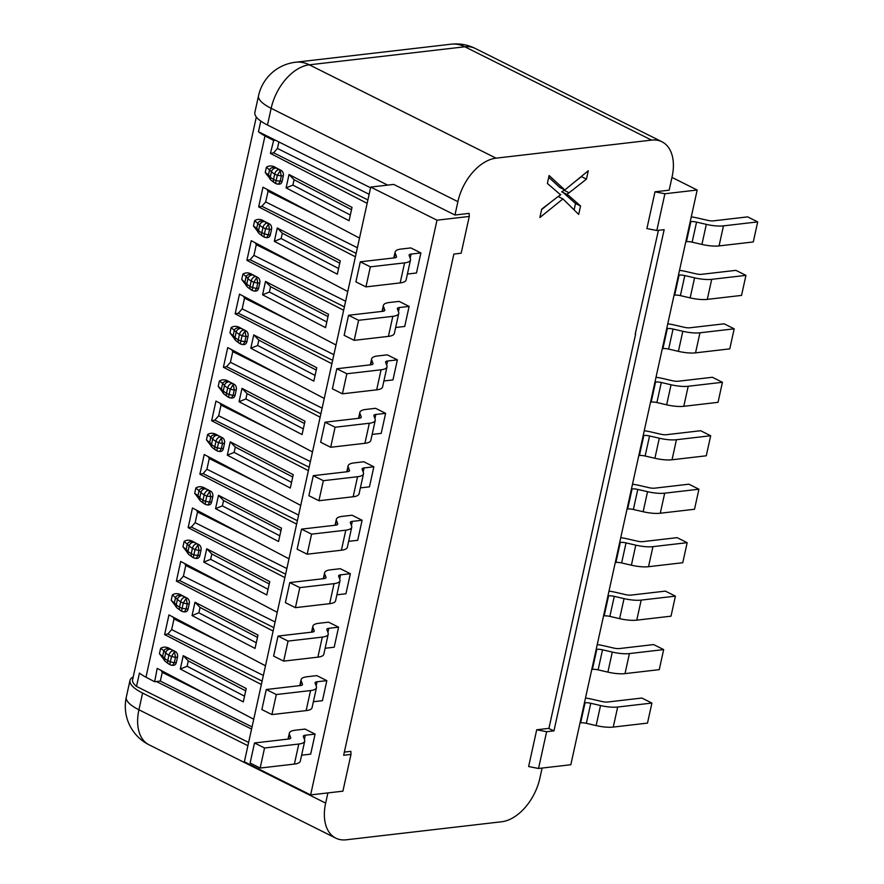 <?xml version="1.0" encoding="UTF-8"?>
<svg xmlns="http://www.w3.org/2000/svg" width="884" height="884" viewBox="0 0 884 884"><rect width="100%" height="100%" fill="white"/><g stroke="black" fill="none" stroke-linecap="round" stroke-linejoin="round"><path stroke-width="1.33" d="M344.351 752.096L350.86 751.345L350.992 754.417L342.904 791.169L310.627 794.915L244.371 761.798L370.728 187.077L393.712 184.413L454.962 215.022L457.89 201.651A42.962 26.686 -63.4 0 1 496.057 158.159L651.585 140.114A42.962 26.686 -63.4 0 1 661.972 141.783A42.962 26.686 -63.4 0 1 672.105 176.8L669.166 190.171L654.989 191.817L664.901 193.762L697.178 190.016L671.973 177.419M496.057 158.159L309.323 64.819A42.962 26.686 116.6 0 0 271.156 108.323L457.89 201.651M661.972 141.783L475.238 48.443A42.962 26.686 116.6 0 0 464.84 46.786A42.962 31.194 -96.6 0 0 451.083 44.2L295.554 62.245A42.962 42.962 0 0 0 258.548 95.693A42.962 12.663 -167.6 0 0 271.156 108.323L267.487 125.031L387.689 185.11M542.113 768.063L539.87 778.251A42.962 26.686 -63.4 0 1 501.714 821.755L346.185 839.8A42.962 26.686 -63.4 0 1 335.798 838.131A42.962 26.686 -63.4 0 1 325.655 803.103L327.898 792.915M325.655 803.103L138.921 709.775A42.962 26.686 116.6 0 0 149.053 744.803L335.798 838.131M258.548 95.693L254.868 112.401A42.962 12.663 12.4 0 0 267.487 125.031M651.585 140.114L464.84 46.786L309.323 64.819A42.962 31.194 -96.6 0 0 295.554 62.245M247.907 745.709L142.6 693.067L138.921 709.775A42.962 12.663 -167.6 0 1 126.301 697.144A42.962 42.962 0 0 0 149.053 744.803M142.6 693.067A42.962 12.663 -167.6 0 1 129.981 680.437A42.962 12.663 -167.6 0 1 133.241 676.868M248.625 742.449L136.501 686.415L139.44 673.044A38.664 11.404 -167.6 0 0 145.982 677.21L264.99 135.904L273.664 140.434L275.432 140.225L370.573 187.773M136.456 686.404A38.73 11.415 -167.6 0 1 132.556 679.674M260.802 121.097L258.459 131.738L275.432 140.225M251.564 729.079L156.424 681.531L154.656 681.741L145.982 677.21M697.178 190.016L570.821 764.737L538.533 768.472L528.632 766.538L536.71 729.775L548.931 728.361L635.629 334.075M370.728 187.077L436.994 220.193L469.271 216.447L469.139 213.375L454.962 215.022M664.901 193.762L656.812 230.514L664.149 229.663L553.959 730.869L546.621 731.72L538.533 768.472M350.992 754.417L343.655 755.268L453.857 254.062L461.183 253.211L469.271 216.447M436.994 220.193L310.627 794.915M654.989 191.817L646.911 228.569L656.812 230.514M546.621 731.72L536.71 729.775M258.459 131.738A38.664 11.404 12.4 0 0 264.99 135.904M369.147 194.292L277.443 148.457L273.62 152.81L367.899 199.928M359.512 238.083L262.979 187.22L258.658 206.889L261.874 206.27L265.686 201.928L268.04 191.231L266.968 189.32M265.686 201.928L357.39 247.752M317.776 216.094L268.04 191.231M261.874 206.27L356.153 253.399M347.766 291.543L251.233 240.68L246.901 260.349L250.117 259.73L253.929 255.388L256.283 244.691L255.211 242.78M253.929 255.388L345.633 301.223M306.019 269.554L256.283 244.691M250.117 259.73L344.395 306.858M336.008 345.014L239.476 294.14L235.155 313.809L238.36 313.201L242.172 308.847L244.525 298.151L243.454 296.239M242.172 308.847L333.876 354.683M294.262 323.014L244.525 298.151M238.36 313.201L332.638 360.318M324.251 398.474L227.718 347.6L223.398 367.269L226.602 366.661L230.426 362.307L232.768 351.622L231.696 349.699M230.426 362.307L322.13 408.143M282.504 376.474L232.768 351.622M226.602 366.661L320.881 413.778M312.494 451.934L215.961 401.071L211.641 420.729L214.856 420.121L218.668 415.767L221.022 405.082L219.95 403.159M218.668 415.767L310.372 461.603M270.758 429.933L221.022 405.082M214.856 420.121L309.135 467.238M300.748 505.394L204.215 454.531L199.883 474.2L203.099 473.581L206.911 469.238L209.265 458.542L208.193 456.63M206.911 469.238L298.615 515.063M259.001 483.404L209.265 458.542M203.099 473.581L297.378 520.709M288.991 558.854L192.458 507.991L188.137 527.66L191.342 527.052L195.154 522.698L197.508 512.002L196.436 510.09M195.154 522.698L286.858 568.534M247.244 536.864L197.508 512.002M191.342 527.052L285.62 574.169M277.233 612.325L180.701 561.451L176.38 581.12L179.585 580.512L183.408 576.158L185.75 565.462L184.679 563.55M183.408 576.158L275.112 621.993M235.487 590.324L185.75 565.462M179.585 580.512L273.863 627.629M265.476 665.785L168.943 614.91L164.623 634.579L167.838 633.972L171.651 629.618L174.004 618.933L172.933 617.01M171.651 629.618L263.355 675.453M223.74 643.784L174.004 618.933M167.838 633.972L262.117 681.089M161.175 670.481L162.247 672.393L211.983 697.244M635.198 334.13L658.425 230.326M566.788 194.314L561.771 191.806L568.545 195.408L580.545 205.994L578.689 214.414L562.942 198.922L539.87 217.541L541.737 209.077L557.594 196.944A39.316 24.421 -63.4 0 1 560.799 194.745M560.799 194.69A46.907 29.128 -63.4 0 1 558.323 192.977M558.356 192.922L547.373 183.43L549.108 175.529L564.832 189.983L588.291 170.745L586.446 179.132L569.097 192.789A22.398 13.912 -63.4 0 1 566.788 194.248M553.959 730.869L548.544 728.427M273.664 140.434L270.416 153.418L273.62 152.81M277.443 148.457L278.869 141.948M156.424 681.531L160.335 681.078L162.247 672.393M253.73 719.245L157.197 668.381L154.656 681.741M160.335 681.078L252.039 726.913M562.942 198.922L558.158 196.524M551.141 201.883L541.627 209.563M580.545 205.994L575.528 203.486L574.114 209.906M568.545 195.408L563.528 192.9L575.528 203.486M561.771 191.806L563.528 192.9M569.097 192.789L564.069 190.281A22.398 13.912 -63.4 0 1 561.771 191.729M586.446 179.132L581.429 176.623L573.97 182.491M564.832 189.983L559.815 187.474L548.721 177.286M288.062 641.077L322.306 637.099A21.481 6.332 12.4 0 0 328.229 634.193L323.82 654.237A21.481 6.332 -167.6 0 1 317.897 657.155L283.665 661.121L288.062 641.077L278.029 636.06L312.262 632.082A7.16 2.111 -167.6 0 0 314.24 631.11A7.16 2.111 -167.6 0 0 314.196 630.701L312.969 627.452A21.481 6.332 12.4 0 1 312.859 626.204A21.481 6.332 12.4 0 1 318.77 623.297L328.561 622.159L338.594 627.176L334.185 647.221L325.124 648.27M323.699 578.655L324.726 573.992A21.481 6.332 12.4 0 1 324.605 572.744A21.481 6.332 12.4 0 1 330.528 569.826L340.307 568.699L350.351 573.716L345.942 593.761L336.881 594.81M335.456 525.195L336.484 520.532A21.481 6.332 12.4 0 1 336.362 519.284A21.481 6.332 12.4 0 1 342.285 516.366L352.064 515.228L362.108 520.245L357.7 540.301L348.639 541.351M288.438 739.046L289.466 734.383A21.481 6.332 12.4 0 1 289.344 733.134A21.481 6.332 12.4 0 1 295.267 730.217L305.046 729.079L315.091 734.096L310.682 754.151L301.621 755.201M300.195 685.586L301.223 680.923A21.481 6.332 12.4 0 1 301.101 679.663A21.481 6.332 12.4 0 1 307.024 676.757L316.803 675.619L326.837 680.636L322.439 700.681L313.378 701.741M323.334 480.686L357.567 476.719A21.481 6.332 12.4 0 0 363.49 473.802L359.081 493.847A21.481 6.332 -167.6 0 1 353.158 496.764L318.925 500.731L323.334 480.686L313.29 475.669L347.522 471.702A7.16 2.111 -167.6 0 0 349.5 470.73A7.16 2.111 -167.6 0 0 349.456 470.31L348.241 467.072A21.481 6.332 12.4 0 1 348.119 465.824A21.481 6.332 12.4 0 1 354.042 462.907L363.821 461.768L373.855 466.785L369.457 486.841L360.396 487.891M346.837 373.766L381.07 369.788A21.481 6.332 12.4 0 0 386.993 366.882L382.584 386.927A21.481 6.332 -167.6 0 1 376.672 389.844L342.428 393.811L346.837 373.766L336.804 368.75L371.037 364.772A7.16 2.111 -167.6 0 0 373.015 363.799A7.16 2.111 -167.6 0 0 372.971 363.39L371.744 360.142A21.481 6.332 12.4 0 1 371.623 358.893A21.481 6.332 12.4 0 1 377.545 355.976L387.325 354.849L397.369 359.865L392.96 379.91L383.899 380.96M394.231 257.885L395.258 253.222A21.481 6.332 12.4 0 1 395.137 251.973A21.481 6.332 12.4 0 1 401.06 249.056L410.839 247.918L420.872 252.935L416.474 272.99L407.413 274.04M358.595 320.295L392.827 316.328A21.481 6.332 12.4 0 0 398.75 313.411L394.341 333.467A21.481 6.332 -167.6 0 1 388.419 336.373L354.186 340.351L358.595 320.295L348.55 315.279L382.794 311.312A7.16 2.111 -167.6 0 0 384.761 310.339A7.16 2.111 -167.6 0 0 384.728 309.919L383.501 306.682A21.481 6.332 12.4 0 1 383.38 305.433A21.481 6.332 12.4 0 1 389.303 302.516L399.082 301.389L409.126 306.405L404.717 326.45L395.656 327.5M358.97 418.276L359.987 413.601A21.481 6.332 12.4 0 1 359.876 412.353A21.481 6.332 12.4 0 1 365.788 409.447L375.578 408.309L385.612 413.325L381.203 433.37L372.142 434.42M270.416 153.418L367.158 203.342M258.658 206.889L355.401 256.802M246.901 260.349L343.644 310.262M235.155 313.809L331.887 363.733M223.398 367.269L320.141 417.193M211.641 420.729L308.383 470.653M199.883 474.2L296.626 524.113M188.137 527.66L284.869 577.572M176.38 581.12L273.123 631.043M164.623 634.579L261.366 684.503M176.48 607.098L171.198 600.236L172.369 594.888C175.319 593.065 178.557 593.263 182.071 595.473L187.231 598.17A4.298 3.028 84.6 0 1 189.253 603.695L188.082 609.043A4.298 3.028 84.6 0 1 185.574 611.794L184.292 611.927M257.984 635.066L255.045 648.425L192.049 615.573L194.988 602.214L257.984 635.066L255.045 648.425M246.227 688.525L243.288 701.896L180.292 669.033L183.231 655.674L246.227 688.525L243.288 701.896M164.733 660.558L159.44 653.696L160.623 648.348C163.562 646.524 166.8 646.723 170.325 648.944L175.474 651.63A4.298 3.028 84.6 0 1 177.496 657.155L176.325 662.503A4.298 3.028 84.6 0 1 173.828 665.265L172.535 665.387M269.731 581.606L266.802 594.965L203.795 562.113L206.734 548.743L269.731 581.606L266.802 594.965M188.237 553.638L182.955 546.776L184.126 541.428C187.077 539.605 190.314 539.793 193.828 542.014L198.988 544.71A4.298 3.028 84.6 0 1 201.011 550.235L199.839 555.572A4.298 3.028 84.6 0 1 197.331 558.334L196.038 558.456M281.488 528.135L278.548 541.505L215.552 508.654L218.492 495.283L281.488 528.135L278.548 541.505M199.994 500.178L194.701 493.305L195.883 487.968C198.834 486.134 202.06 486.333 205.585 488.554L210.735 491.239A4.298 3.028 84.6 0 1 212.768 496.764L211.585 502.112A4.298 3.028 84.6 0 1 209.088 504.874L207.795 504.996M293.245 474.675L290.306 488.045L227.31 455.194L230.249 441.823L293.245 474.675L290.306 488.045M211.751 446.707L206.458 439.845L207.641 434.497C210.58 432.674 213.817 432.873 217.342 435.094L222.492 437.779A4.298 3.028 84.6 0 1 224.514 443.304L223.343 448.652A4.298 3.028 84.6 0 1 220.845 451.415L219.552 451.536M305.002 421.215L302.063 434.574L239.067 401.723L242.006 388.363L305.002 421.215L302.063 434.574M223.497 393.247L218.215 386.385L219.387 381.037C222.337 379.214 225.575 379.413 229.089 381.634L234.249 384.319A4.298 3.028 84.6 0 1 236.271 389.844L235.1 395.192A4.298 3.028 84.6 0 1 232.591 397.955L231.31 398.076M316.748 367.755L313.82 381.114L250.813 348.263L253.752 334.903L316.748 367.755L313.82 381.114M235.255 339.788L229.973 332.925L231.144 327.577C234.094 325.754 237.332 325.953 240.846 328.163L246.006 330.859A4.298 3.028 84.6 0 1 248.028 336.384L246.857 341.732A4.298 3.028 84.6 0 1 244.349 344.484L243.056 344.605M328.505 314.284L325.566 327.655L262.57 294.803L265.509 281.432L328.505 314.284L325.566 327.655M247.012 286.328L241.719 279.466L242.901 274.117C245.851 272.294 249.078 272.482 252.603 274.703L257.752 277.388A4.298 3.028 84.6 0 1 259.786 282.913L258.603 288.261A4.298 3.028 84.6 0 1 256.106 291.024L254.813 291.145M340.263 260.824L337.323 274.195L274.327 241.343L277.267 227.973L340.263 260.824L337.323 274.195M258.769 232.868L253.476 225.995L254.658 220.657C257.598 218.823 260.835 219.022 264.36 221.243L269.51 223.928A4.298 3.028 84.6 0 1 271.532 229.453L270.36 234.801A4.298 3.028 84.6 0 1 267.863 237.564L266.57 237.685M352.02 207.364L349.081 220.735L286.084 187.872L289.024 174.513L352.02 207.364L349.081 220.735M270.515 179.397L265.233 172.535L266.404 167.187C269.355 165.363 272.592 165.562 276.106 167.783L281.267 170.468A4.298 3.028 84.6 0 1 283.289 175.993L282.118 181.342A4.298 3.028 84.6 0 1 279.609 184.104L278.327 184.226M164.59 660.602L162.689 656.038L163.871 650.69L165.684 652.845A14.321 4.221 12.4 0 0 168.932 655.188L171.507 656.525L170.336 661.873L167.761 660.525A14.321 4.221 -167.6 0 1 164.512 658.182L165.684 652.845A4.298 3.834 139.8 0 1 170.579 649.243L175.474 651.63M171.529 665.088C170.048 665.199 169.651 664.127 170.336 661.873L174.303 662.691L175.474 657.342L171.507 656.525L174.457 651.729L175.474 657.342L177.496 657.155M176.325 662.503L174.303 662.691L172.601 665.376L170.579 664.978M160.623 648.348L163.871 650.69C165.087 648.768 167.242 648.182 170.325 648.944M283.289 175.993L277.3 175.363L280.25 170.568L281.267 176.181L280.095 181.529L278.383 184.215L276.372 183.817M270.371 179.441L268.482 174.877L265.233 172.535M266.404 167.187L271.476 171.684A4.298 3.834 -40.2 0 1 276.372 168.082L278.648 169.728A4.298 2.774 -62.5 0 0 274.725 174.026L273.554 179.364A4.298 2.774 117.5 0 0 274.604 182.889L271.034 180.214A4.298 3.834 139.8 0 1 270.305 177.021L271.476 171.684A14.321 4.221 12.4 0 0 274.725 174.026L277.3 175.363L276.128 180.712L273.554 179.364A14.321 4.221 -167.6 0 1 270.305 177.021L268.482 174.877L269.653 169.529C270.88 167.606 273.023 167.021 276.106 167.783M278.648 169.728L281.267 170.468M176.336 607.142L174.446 602.579L175.618 597.23C176.844 595.308 178.988 594.722 182.071 595.473M171.198 600.236L176.27 604.722L177.441 599.374A4.298 3.834 -40.2 0 1 182.336 595.783L187.231 598.17M172.369 594.888L177.441 599.374A14.321 4.221 12.4 0 0 180.69 601.717L183.264 603.065L186.215 598.258L187.231 603.882L189.253 603.695M183.275 611.629C181.806 611.739 181.408 610.667 182.093 608.413L183.264 603.065L187.231 603.882L186.06 609.231L184.347 611.916L182.336 611.507M188.093 553.682L186.204 549.119L187.375 543.77C188.601 541.837 190.745 541.251 193.828 542.014M182.955 546.776L188.016 551.262L189.198 545.914A4.298 3.834 -40.2 0 1 194.093 542.323L198.988 544.71M184.126 541.428L189.198 545.914A14.321 4.221 12.4 0 0 192.447 548.257L195.021 549.605L197.972 544.798L198.988 550.423L201.011 550.235M195.032 558.169C193.563 558.279 193.165 557.207 193.85 554.953L195.021 549.605L198.988 550.423L197.806 555.771L196.104 558.456L194.093 558.047M235.111 339.832L233.221 335.268L234.393 329.92C235.619 327.986 237.763 327.411 240.846 328.163M229.973 332.925L235.033 337.412L236.216 332.064A4.298 3.834 -40.2 0 1 241.111 328.472L246.006 330.859M231.144 327.577L236.216 332.064A14.321 4.221 12.4 0 0 239.465 334.406L242.039 335.754L244.99 330.947L246.006 336.572L248.028 336.384M242.05 344.318C240.581 344.428 240.183 343.357 240.868 341.102L242.039 335.754L246.006 336.572L244.824 341.92L243.122 344.605L241.111 344.196M246.868 286.361L244.978 281.808L246.15 276.46L247.962 278.604A14.321 4.221 12.4 0 0 251.211 280.946L253.796 282.294L252.614 287.643L250.039 286.294A14.321 4.221 -167.6 0 1 246.791 283.952L247.962 278.604A4.298 3.834 139.8 0 1 252.857 275.012L257.752 277.388M253.807 290.858C252.327 290.969 251.94 289.897 252.614 287.643L256.581 288.46L257.752 283.112L253.796 282.294L256.747 277.488L257.752 283.112L259.786 282.913M258.603 288.261L256.581 288.46L254.879 291.145L252.857 290.737M242.901 274.117L246.15 276.46C247.365 274.526 249.52 273.941 252.603 274.703M212.768 496.764L206.779 496.145L209.729 491.338L210.735 496.963L209.563 502.311L207.862 504.996L205.873 504.598M199.85 500.211L197.961 495.648L194.701 493.305M195.883 487.968L200.944 492.454A4.298 3.834 -40.2 0 1 205.839 488.863L208.116 490.498A4.298 2.774 -62.5 0 0 204.193 494.797L203.022 500.145A4.298 2.774 117.5 0 0 204.071 503.659L200.502 500.996A4.298 3.834 139.8 0 1 199.773 497.803L200.944 492.454A14.321 4.221 12.4 0 0 204.193 494.797L206.779 496.145L205.596 501.482L203.022 500.145A14.321 4.221 -167.6 0 1 199.773 497.803L197.961 495.648L199.132 490.311C200.348 488.377 202.502 487.791 205.585 488.554M208.116 490.498L210.735 491.239M211.607 446.752L209.707 442.188L210.889 436.84C212.105 434.917 214.26 434.331 217.342 435.094M206.458 439.845L211.53 444.343L212.701 438.994A4.298 3.834 -40.2 0 1 217.597 435.392L222.492 437.779M207.641 434.497L212.701 438.994A14.321 4.221 12.4 0 0 215.95 441.337L218.525 442.674L221.475 437.878L222.492 443.503L224.514 443.304M218.547 451.238C217.066 451.348 216.668 450.276 217.353 448.022L218.525 442.674L222.492 443.503L221.32 448.84L219.619 451.525L217.597 451.127M223.354 393.292L221.464 388.728L222.635 383.38L224.459 385.534A14.321 4.221 12.4 0 0 227.707 387.866L230.282 389.214L229.111 394.562L226.536 393.214A14.321 4.221 -167.6 0 1 223.287 390.872L224.459 385.534A4.298 3.834 139.8 0 1 229.354 381.932L234.249 384.319M230.293 397.778C228.823 397.888 228.426 396.817 229.111 394.562L233.078 395.38L234.249 390.032L230.282 389.214L233.232 384.418L234.249 390.032L236.271 389.844M235.1 395.192L233.078 395.38L231.365 398.065L229.354 397.667M219.387 381.037L222.635 383.38C223.862 381.457 226.006 380.871 229.089 381.634M270.36 234.801L268.338 234.989L266.637 237.674L264.614 237.277M258.625 232.901L256.725 228.337L253.476 225.995M254.658 220.657L259.719 225.144A4.298 3.834 -40.2 0 1 264.614 221.553L266.891 223.188A4.298 2.774 -62.5 0 0 262.968 227.486L261.797 232.835A4.298 2.774 117.5 0 0 262.846 236.348L259.277 233.674A4.298 3.834 139.8 0 1 258.548 230.492L259.719 225.144A14.321 4.221 12.4 0 0 262.968 227.486L265.543 228.834L268.493 224.028L269.51 229.652L268.338 234.989L261.797 232.835A14.321 4.221 -167.6 0 1 258.548 230.492L256.725 228.337L257.907 222.989C259.123 221.066 261.277 220.481 264.36 221.243M266.891 223.188L269.51 223.928M686.437 241.663L690.846 221.619A7.16 2.111 -167.6 0 1 696.559 222.116L706.327 224.37A21.481 6.332 12.4 0 0 723.466 225.873L757.699 221.895L753.29 241.951L719.057 245.918A21.481 6.332 -167.6 0 1 701.918 244.415L692.15 242.172A7.16 2.111 12.4 0 0 686.437 241.663L685.807 241.741M690.846 221.619L690.216 221.696M757.699 221.895L747.654 216.878L713.421 220.856A7.16 2.111 -167.6 0 1 707.708 220.359L697.94 218.105A21.481 6.332 12.4 0 0 691.266 216.889M674.68 295.134L679.089 275.079A7.16 2.111 -167.6 0 1 684.802 275.587L694.57 277.83A21.481 6.332 12.4 0 0 711.708 279.333L745.941 275.366L741.532 295.411L707.299 299.378A21.481 6.332 -167.6 0 1 690.161 297.886L680.393 295.632A7.16 2.111 12.4 0 0 674.68 295.134L674.05 295.201M679.089 275.079L678.459 275.156M745.941 275.366L735.897 270.349L701.664 274.316A7.16 2.111 -167.6 0 1 695.951 273.819L686.194 271.565A21.481 6.332 12.4 0 0 679.509 270.36M592.402 669.365L596.811 649.32A7.16 2.111 -167.6 0 1 602.523 649.817L612.292 652.072A21.481 6.332 12.4 0 0 629.419 653.574L663.663 649.596L659.254 669.652L625.021 673.619A21.481 6.332 -167.6 0 1 607.883 672.116L598.114 669.862A7.16 2.111 12.4 0 0 592.402 669.365L591.772 669.442M596.811 649.32L596.181 649.386M663.663 649.596L653.619 644.58L619.386 648.558A7.16 2.111 -167.6 0 1 613.673 648.049L603.905 645.806A21.481 6.332 12.4 0 0 597.23 644.591M607.927 595.926L608.568 595.86A7.16 2.111 -167.6 0 1 614.281 596.357L624.038 598.612A21.481 6.332 12.4 0 0 641.176 600.103L675.409 596.136L665.376 591.12L631.143 595.087A7.16 2.111 -167.6 0 1 625.43 594.589L615.662 592.335A21.481 6.332 12.4 0 0 608.988 591.131M675.409 596.136L671.011 616.181L636.767 620.159A21.481 6.332 -167.6 0 1 619.629 618.656L609.872 616.402A7.16 2.111 12.4 0 0 604.159 615.905L603.518 615.982M615.916 562.445L620.314 542.389A7.16 2.111 -167.6 0 1 626.027 542.898L635.795 545.141A21.481 6.332 12.4 0 0 652.933 546.644L687.166 542.677L682.757 562.721L648.524 566.699A21.481 6.332 -167.6 0 1 631.386 565.196L621.629 562.942A7.16 2.111 12.4 0 0 615.916 562.445L615.275 562.511M620.314 542.389L619.684 542.467M687.166 542.677L677.133 537.66L642.889 541.627A7.16 2.111 -167.6 0 1 637.176 541.13L627.419 538.875A21.481 6.332 12.4 0 0 620.745 537.671M580.644 722.825L585.053 702.78A7.16 2.111 -167.6 0 1 590.766 703.277L600.534 705.531A21.481 6.332 12.4 0 0 617.673 707.034L651.906 703.056L647.497 723.112L613.264 727.079A21.481 6.332 -167.6 0 1 596.125 725.576L586.357 723.333A7.16 2.111 12.4 0 0 580.644 722.825L580.014 722.902M585.053 702.78L584.423 702.857M651.906 703.056L641.861 698.04L607.628 702.018A7.16 2.111 -167.6 0 1 601.916 701.509L592.158 699.266A21.481 6.332 12.4 0 0 585.473 698.051M651.176 402.054L655.585 382.01A7.16 2.111 -167.6 0 1 661.298 382.507L671.055 384.761A21.481 6.332 12.4 0 0 688.194 386.264L722.427 382.286L718.029 402.331L683.785 406.308A21.481 6.332 -167.6 0 1 666.646 404.806L656.889 402.552A7.16 2.111 12.4 0 0 651.176 402.054L650.536 402.132M655.585 382.01L654.945 382.076M722.427 382.286L712.394 377.269L678.161 381.236A7.16 2.111 -167.6 0 1 672.448 380.739L662.68 378.496A21.481 6.332 12.4 0 0 656.005 377.28M639.419 455.514L643.828 435.469A7.16 2.111 -167.6 0 1 649.541 435.967L659.309 438.221A21.481 6.332 12.4 0 0 676.437 439.724L710.681 435.746L706.272 455.801L672.039 459.768A21.481 6.332 -167.6 0 1 654.9 458.266L645.132 456.022A7.16 2.111 12.4 0 0 639.419 455.514L638.789 455.591M643.828 435.469L643.198 435.547M710.681 435.746L700.636 430.729L666.403 434.707A7.16 2.111 -167.6 0 1 660.691 434.199L650.922 431.956A21.481 6.332 12.4 0 0 644.248 430.74M662.934 348.594L667.332 328.539A7.16 2.111 -167.6 0 1 673.044 329.047L682.813 331.29A21.481 6.332 12.4 0 0 699.951 332.793L734.184 328.826L729.775 348.871L695.542 352.849A21.481 6.332 -167.6 0 1 678.404 351.346L668.647 349.092A7.16 2.111 12.4 0 0 662.934 348.594L662.293 348.661M667.332 328.539L666.702 328.616M734.184 328.826L724.151 323.809L689.907 327.776A7.16 2.111 -167.6 0 1 684.194 327.279L674.437 325.025A21.481 6.332 12.4 0 0 667.763 323.82M627.662 508.974L632.071 488.929A7.16 2.111 -167.6 0 1 637.784 489.427L647.552 491.681A21.481 6.332 12.4 0 0 664.691 493.184L698.924 489.217L694.515 509.261L660.282 513.228A21.481 6.332 -167.6 0 1 643.143 511.726L633.375 509.482A7.16 2.111 12.4 0 0 627.662 508.974L627.032 509.051M632.071 488.929L631.441 489.007M698.924 489.217L688.879 484.189L654.646 488.167A7.16 2.111 -167.6 0 1 648.933 487.67L639.176 485.415A21.481 6.332 12.4 0 0 632.491 484.2M359.987 413.601L361.213 416.85A7.16 2.111 -167.6 0 1 361.258 417.259A7.16 2.111 -167.6 0 1 359.28 418.231L325.047 422.209L335.091 427.226L369.324 423.248A21.481 6.332 12.4 0 0 375.247 420.342A21.481 6.332 12.4 0 0 375.125 419.093L373.899 415.845A7.16 2.111 -167.6 0 1 373.855 415.436A7.16 2.111 -167.6 0 1 375.833 414.463L385.612 413.325M375.247 420.342L370.838 440.387A21.481 6.332 -167.6 0 1 364.915 443.304L330.682 447.271L320.638 442.254L325.047 422.209M354.186 340.351L344.152 335.334L348.55 315.279M398.75 313.411A21.481 6.332 12.4 0 0 398.629 312.163L397.402 308.925A7.16 2.111 -167.6 0 1 397.369 308.505A7.16 2.111 -167.6 0 1 399.336 307.533L409.126 306.405M395.258 253.222L396.474 256.459A7.16 2.111 -167.6 0 1 396.518 256.879A7.16 2.111 -167.6 0 1 394.54 257.852L360.307 261.819L370.352 266.835L404.585 262.868A21.481 6.332 12.4 0 0 410.507 259.951A21.481 6.332 12.4 0 0 410.386 258.703L409.159 255.465A7.16 2.111 -167.6 0 1 409.126 255.045A7.16 2.111 -167.6 0 1 411.093 254.073L420.872 252.935M410.507 259.951L406.099 279.996A21.481 6.332 -167.6 0 1 400.176 282.913L365.943 286.891L355.898 281.863L360.307 261.819M342.428 393.811L332.395 388.794L336.804 368.75M386.993 366.882A21.481 6.332 12.4 0 0 386.872 365.622L385.656 362.385A7.16 2.111 -167.6 0 1 385.612 361.965A7.16 2.111 -167.6 0 1 387.59 361.003L397.369 359.865M318.925 500.731L308.881 495.714L313.29 475.669M363.49 473.802A21.481 6.332 12.4 0 0 363.368 472.553L362.142 469.316A7.16 2.111 -167.6 0 1 362.108 468.896A7.16 2.111 -167.6 0 1 364.075 467.923L373.855 466.785M301.223 680.923L302.438 684.161A7.16 2.111 -167.6 0 1 302.483 684.581A7.16 2.111 -167.6 0 1 300.505 685.542L266.272 689.52L276.316 694.537L310.549 690.57A21.481 6.332 12.4 0 0 316.472 687.653A21.481 6.332 12.4 0 0 316.35 686.404L315.124 683.155A7.16 2.111 -167.6 0 1 315.091 682.746A7.16 2.111 -167.6 0 1 317.058 681.774L326.837 680.636M316.472 687.653L312.063 707.697A21.481 6.332 -167.6 0 1 306.14 710.614L271.907 714.581L261.863 709.565L266.272 689.52M289.466 734.383L290.692 737.621A7.16 2.111 -167.6 0 1 290.726 738.041A7.16 2.111 -167.6 0 1 288.759 739.013L254.515 742.98L264.559 747.997L298.792 744.03A21.481 6.332 12.4 0 0 304.715 741.112A21.481 6.332 12.4 0 0 304.593 739.864L303.367 736.626A7.16 2.111 -167.6 0 1 303.334 736.206A7.16 2.111 -167.6 0 1 305.3 735.234L315.091 734.096M304.715 741.112L300.306 761.157A21.481 6.332 -167.6 0 1 294.383 764.074L260.15 768.052L250.117 763.025L254.515 742.98M336.484 520.532L337.71 523.77A7.16 2.111 -167.6 0 1 337.743 524.19A7.16 2.111 -167.6 0 1 335.776 525.162L301.532 529.129L311.577 534.146L345.81 530.179A21.481 6.332 12.4 0 0 351.733 527.262A21.481 6.332 12.4 0 0 351.611 526.013L350.384 522.775A7.16 2.111 -167.6 0 1 350.351 522.356A7.16 2.111 -167.6 0 1 352.318 521.383L362.108 520.245M351.733 527.262L347.324 547.318A21.481 6.332 -167.6 0 1 341.401 550.224L307.168 554.202L297.134 549.185L301.532 529.129M324.726 573.992L325.953 577.23A7.16 2.111 -167.6 0 1 325.997 577.65A7.16 2.111 -167.6 0 1 324.019 578.622L289.786 582.589L299.82 587.617L334.053 583.639A21.481 6.332 12.4 0 0 339.975 580.722A21.481 6.332 12.4 0 0 339.854 579.473L338.638 576.235A7.16 2.111 -167.6 0 1 338.594 575.816A7.16 2.111 -167.6 0 1 340.572 574.843L350.351 573.716M339.975 580.722L335.566 600.777A21.481 6.332 -167.6 0 1 329.655 603.684L295.411 607.662L285.377 602.645L289.786 582.589M338.594 627.176L328.815 628.314L327.909 632.425M283.665 661.121L273.62 656.105L278.029 636.06M328.229 634.193A21.481 6.332 12.4 0 0 328.108 632.944L326.881 629.695A7.16 2.111 -167.6 0 1 326.837 629.286A7.16 2.111 -167.6 0 1 328.815 628.314M244.304 696.073L187.121 666.26L180.292 669.033M187.121 666.26L188.292 660.912L183.231 655.674M188.292 660.912L245.476 690.736M350.086 214.911L292.902 185.099L286.084 187.872M292.902 185.099L294.085 179.75L289.024 174.513M294.085 179.75L351.268 209.574M282.118 181.342L276.128 180.712C275.443 182.966 275.841 184.038 277.311 183.927M256.051 642.613L198.867 612.8L192.049 615.573M198.867 612.8L200.049 607.452L194.988 602.214M200.049 607.452L257.233 637.265M267.808 589.153L210.624 559.329L203.795 562.113M210.624 559.329L211.806 553.981L206.734 548.743M211.806 553.981L268.979 583.805M314.826 375.302L257.642 345.478L250.813 348.263M257.642 345.478L258.824 340.141L253.752 334.903M258.824 340.141L315.997 369.954M326.583 321.842L269.399 292.018L262.57 294.803M269.399 292.018L270.57 286.67L265.509 281.432M270.57 286.67L327.754 316.494M279.565 535.693L222.381 505.869L215.552 508.654M222.381 505.869L223.553 500.521L218.492 495.283M223.553 500.521L280.736 530.345M211.585 502.112L205.596 501.482C204.922 503.736 205.309 504.808 206.79 504.709M291.322 482.233L234.138 452.409L227.31 455.194M234.138 452.409L235.31 447.061L230.249 441.823M235.31 447.061L292.493 476.885M303.068 428.762L245.885 398.949L239.067 401.723M245.885 398.949L247.067 393.601L242.006 388.363M247.067 393.601L304.251 423.425M338.34 268.382L281.156 238.558L274.327 241.343M281.156 238.558L282.327 233.21L277.267 227.973M282.327 233.21L339.511 263.034M271.532 229.453L265.543 228.834L264.371 234.172C263.686 236.426 264.084 237.498 265.565 237.387M330.682 447.271L335.091 427.226M365.943 286.891L370.352 266.835M271.907 714.581L276.316 694.537M260.15 768.052L264.559 747.997M307.168 554.202L311.577 534.146M295.411 607.662L299.82 587.617M172.855 650.889A4.298 2.774 -62.5 0 0 168.932 655.188L167.761 660.525A4.298 2.774 117.5 0 0 168.811 664.05L165.242 661.376A4.298 3.834 139.8 0 1 164.512 658.182L159.44 653.696M182.413 611.551L180.568 610.59A4.298 2.774 117.5 0 1 179.518 607.065L182.093 608.413L188.082 609.043M194.171 558.091L192.314 557.13A4.298 2.774 117.5 0 1 191.264 553.605L193.85 554.953L199.839 555.572M241.188 344.241L239.332 343.279A4.298 2.774 117.5 0 1 238.282 339.754L240.868 341.102L246.857 341.732M255.133 276.648A4.298 2.774 -62.5 0 0 251.211 280.946L250.039 286.294A4.298 2.774 117.5 0 0 251.089 289.819L247.52 287.145A4.298 3.834 139.8 0 1 246.791 283.952L241.719 279.466M217.685 451.171L215.829 450.199A4.298 2.774 117.5 0 1 214.779 446.685L217.353 448.022L223.343 448.652M231.63 383.579A4.298 2.774 -62.5 0 0 227.707 387.866L226.536 393.214A4.298 2.774 117.5 0 0 227.586 396.739L224.017 394.065A4.298 3.834 139.8 0 1 223.287 390.872L218.215 386.385M604.159 615.905L608.568 595.86M375.833 414.463L374.927 418.574M399.336 307.533L398.441 311.654M411.093 254.073L410.187 258.183M387.59 361.003L386.684 365.114M364.075 467.923L363.169 472.034M317.058 681.774L316.152 685.885M305.3 735.234L304.405 739.344M352.318 521.383L351.423 525.494M340.572 574.843L339.666 578.965M180.568 610.59L176.999 607.916A4.298 3.834 139.8 0 1 176.27 604.722A14.321 4.221 -167.6 0 0 179.518 607.065L180.69 601.717A4.298 2.774 -62.5 0 1 184.612 597.418M192.314 557.13L188.756 554.456A4.298 3.834 139.8 0 1 188.016 551.262A14.321 4.221 -167.6 0 0 191.264 553.605L192.447 548.257A4.298 2.774 -62.5 0 1 196.358 543.958M239.332 343.279L235.774 340.605A4.298 3.834 139.8 0 1 235.033 337.412A14.321 4.221 -167.6 0 0 238.282 339.754L239.465 334.406A4.298 2.774 -62.5 0 1 243.376 330.108M215.829 450.199L212.259 447.525A4.298 3.834 139.8 0 1 211.53 444.343A14.321 4.221 -167.6 0 0 214.779 446.685L215.95 441.337A4.298 2.774 -62.5 0 1 219.873 437.039M723.466 225.873L719.057 245.918M706.327 224.37L701.918 244.415M696.559 222.116L692.15 242.172M711.708 279.333L707.299 299.378M694.57 277.83L690.161 297.886M684.802 275.587L680.393 295.632M629.419 653.574L625.021 673.619M612.292 652.072L607.883 672.116M602.523 649.817L598.114 669.862M609.872 616.402L614.281 596.357M619.629 618.656L624.038 598.612M636.767 620.159L641.176 600.103M652.933 546.644L648.524 566.699M635.795 545.141L631.386 565.196M626.027 542.898L621.629 562.942M617.673 707.034L613.264 727.079M600.534 705.531L596.125 725.576M590.766 703.277L586.357 723.333M688.194 386.264L683.785 406.308M671.055 384.761L666.646 404.806M661.298 382.507L656.889 402.552M676.437 439.724L672.039 459.768M659.309 438.221L654.9 458.266M649.541 435.967L645.132 456.022M699.951 332.793L695.542 352.849M682.813 331.29L678.404 351.346M673.044 329.047L668.647 349.092M664.691 493.184L660.282 513.228M647.552 491.681L643.143 511.726M637.784 489.427L633.375 509.482M361.048 417.624L361.213 416.85M364.915 443.304L369.324 423.248M384.728 309.919L384.551 310.704M383.501 306.682L382.474 311.345M392.827 316.328L388.419 336.373M396.308 257.244L396.474 256.459M400.176 282.913L404.585 262.868M372.971 363.39L372.794 364.164M371.744 360.142L370.716 364.805M381.07 369.788L376.672 389.844M349.456 470.31L349.291 471.084M348.241 467.072L347.213 471.736M357.567 476.719L353.158 496.764M302.273 684.934L302.438 684.161M306.14 710.614L310.549 690.57M290.516 738.394L290.692 737.621M294.383 764.074L298.792 744.03M337.533 524.555L337.71 523.77M341.401 550.224L345.81 530.179M325.776 578.014L325.953 577.23M329.655 603.684L334.053 583.639M314.196 630.701L314.03 631.474M312.969 627.452L311.953 632.126M322.306 637.099L317.897 657.155M475.238 48.443A42.962 42.962 0 0 0 451.083 44.2M126.301 697.144L129.981 680.437M132.611 679.686L256.327 117.008M163.827 659.674L164.523 660.536M269.62 178.513L270.316 179.375M175.584 606.214L176.281 607.065M187.342 552.754L188.038 553.605M234.359 338.904L235.056 339.754M246.106 285.444L246.813 286.294M199.088 499.283L199.795 500.145M210.845 445.823L211.541 446.685M222.602 392.363L223.298 393.225M257.863 231.973L258.559 232.835M170.667 665.022L168.811 664.05M165.242 661.376L164.28 660.237M276.449 183.861L274.604 182.889M271.034 180.214L270.073 179.076M176.999 607.916L176.038 606.778M188.756 554.456L187.795 553.318M235.774 340.605L234.812 339.467M252.946 290.781L251.089 289.819M247.52 287.145L246.559 286.007M205.928 504.631L204.071 503.659M200.502 500.996L199.541 499.858M212.259 447.525L211.298 446.387M229.431 397.712L227.586 396.739M224.017 394.065L223.055 392.927M264.703 237.321L262.846 236.348M259.277 233.674L258.316 232.547M359.876 412.353L358.561 418.32M383.38 305.433L382.065 311.389M395.137 251.973L393.822 257.929M371.623 358.893L370.319 364.86M348.119 465.824L346.804 471.78M301.101 679.663L299.786 685.63M289.344 733.134L288.029 739.09M336.362 519.284L335.047 525.24M324.605 572.744L323.301 578.711M312.859 626.204L311.544 632.171"/></g></svg>
